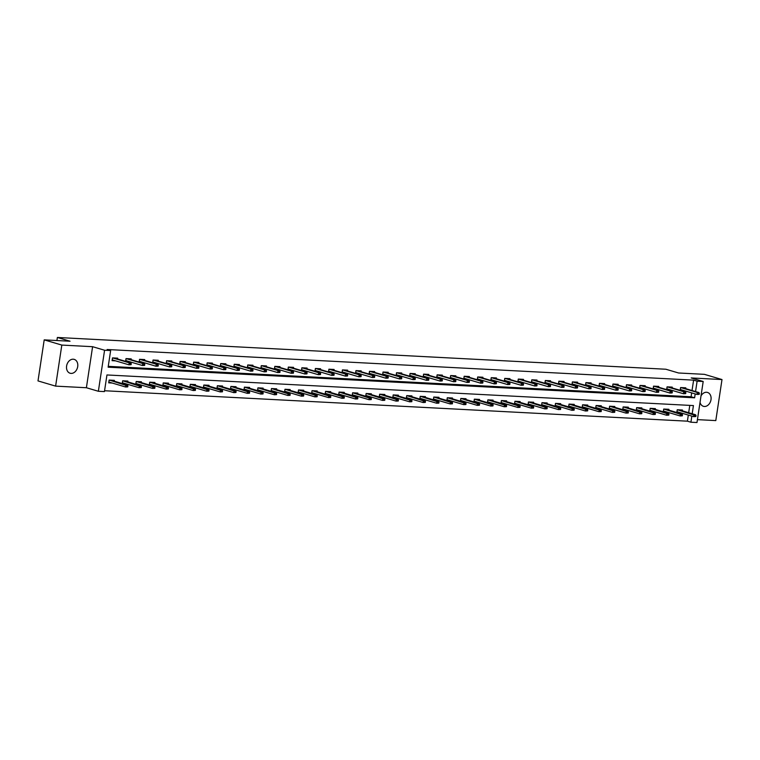 <?xml version="1.0" encoding="UTF-8"?>
<svg xmlns="http://www.w3.org/2000/svg" width="760" height="760" viewBox="0 0 760 760"><rect width="100%" height="100%" fill="white"/><g stroke="black" fill="none" stroke-linecap="round" stroke-linejoin="round"><path stroke-width="1.14" d="M71.079 373.407A7.229 5.491 106.5 0 0 77.587 367.232A7.229 5.491 106.5 0 0 74.204 359.375A7.229 5.491 106.5 0 0 73.226 359.204A7.229 5.491 106.5 0 0 66.719 365.38A7.229 5.491 106.5 0 0 70.1 373.236A7.229 5.491 106.5 0 0 71.079 373.407M700.036 402.373A7.229 5.491 106.5 0 0 703.408 406.305A7.229 5.491 106.5 0 0 704.387 406.476A7.229 5.491 106.5 0 0 710.885 400.301A7.229 5.491 106.5 0 0 707.512 392.445A7.229 5.491 106.5 0 0 706.534 392.274A7.229 5.491 106.5 0 0 701.024 395.856M692.198 413.753L693.433 405.574L106.951 374.955L104.433 391.59L98.363 391.276L104.576 350.236L110.637 350.55L108.129 367.194L694.611 397.812L695.191 393.927M86.393 387.733L92.596 346.693L61.816 345.078L44.203 339.872L38 380.912L55.613 386.127L86.393 387.733L98.363 391.276M697.423 419.634L715.797 420.594L722 379.553L691.22 377.948L703.19 381.491L696.986 422.531L690.916 422.218L691.837 416.109M104.566 390.744L687.392 421.173L690.916 422.218M61.816 345.078L55.613 386.127M44.203 339.872L70.043 341.221L57.37 337.469L665.874 369.236L678.556 372.989L704.387 374.338L722 379.553M57.37 337.469L56.905 340.537M687.392 421.173L688.322 415.074M688.674 412.709L689.785 405.384M682.318 410.827L682.442 410.01L677.236 409.744L676.818 412.499M676.894 412.519L680.304 412.699M668.79 410.124L668.914 409.308L663.708 409.041L663.299 411.796M663.366 411.815L666.776 411.996M655.262 409.412L655.386 408.604L650.189 408.329L649.771 411.084M649.847 411.112L653.248 411.284M641.734 408.709L641.858 407.892L636.661 407.626L636.244 410.381M636.319 410.4L639.72 410.58M628.216 408.006L628.339 407.189L623.133 406.913L622.716 409.678M622.792 409.697L626.202 409.877M614.688 407.293L614.811 406.486L609.606 406.21L609.188 408.965M609.264 408.994L612.674 409.165M601.16 406.59L601.283 405.773L596.077 405.507L595.669 408.262M595.736 408.281L599.146 408.462M587.632 405.887L587.755 405.07L582.559 404.795L582.141 407.559M582.217 407.578L585.618 407.759M574.104 405.175L574.227 404.367L569.031 404.092L568.613 406.847M568.689 406.866L572.09 407.046M560.586 404.472L560.709 403.655L555.503 403.389L555.085 406.144M555.161 406.163L558.572 406.344M547.058 403.769L547.181 402.952L541.975 402.676L541.557 405.431M541.633 405.46L545.043 405.64M533.529 403.056L533.653 402.249L528.447 401.974L528.029 404.728M528.105 404.748L531.515 404.928M520.001 402.353L520.125 401.536L514.928 401.27L514.51 404.026M514.577 404.044L517.987 404.225M506.473 401.651L506.597 400.834L501.4 400.558L500.983 403.313M501.058 403.341L504.459 403.512M492.955 400.938L493.078 400.13L487.872 399.855L487.454 402.61M487.531 402.629L490.941 402.809M479.427 400.235L479.55 399.418L474.344 399.152L473.926 401.907M474.002 401.926L477.413 402.106M465.899 399.532L466.022 398.715L460.816 398.44L460.398 401.195M460.474 401.223L463.885 401.394M452.371 398.82L452.494 398.012L447.288 397.736L446.88 400.491M446.947 400.51L450.357 400.691M438.843 398.116L438.966 397.299L433.77 397.034L433.352 399.788M433.428 399.808L436.829 399.988M425.324 397.413L425.438 396.596L420.242 396.321L419.824 399.076M419.9 399.104L423.31 399.276M411.796 396.701L411.92 395.894L406.714 395.618L406.296 398.373M406.372 398.392L409.783 398.572M398.269 395.998L398.392 395.181L393.186 394.915L392.768 397.67M392.844 397.689L396.255 397.869M384.74 395.295L384.864 394.478L379.658 394.202L379.249 396.957M379.316 396.986L382.726 397.157M371.212 394.582L371.336 393.775L366.139 393.499L365.721 396.255M365.798 396.273L369.198 396.454M357.684 393.88L357.808 393.062L352.611 392.796L352.194 395.551M352.269 395.57L355.67 395.751M344.166 393.167L344.29 392.359L339.084 392.084L338.666 394.839M338.741 394.867L342.152 395.038M330.638 392.464L330.762 391.656L325.555 391.381L325.137 394.136M325.213 394.155L328.624 394.335M317.11 391.761L317.233 390.944L312.027 390.678L311.609 393.433M311.685 393.452L315.096 393.632M303.582 391.048L303.705 390.241L298.509 389.965L298.091 392.72M298.158 392.749L301.568 392.92M290.054 390.345L290.177 389.538L284.981 389.262L284.563 392.017M284.639 392.036L288.04 392.217M276.535 389.642L276.659 388.825L271.453 388.559L271.035 391.315M271.111 391.334L274.522 391.514M263.007 388.93L263.131 388.123L257.925 387.847L257.507 390.602M257.583 390.63L260.993 390.801M249.48 388.227L249.603 387.41L244.397 387.144L243.979 389.899M244.055 389.918L247.465 390.099M235.951 387.524L236.075 386.707L230.869 386.441L230.46 389.196M230.527 389.215L233.938 389.395M222.423 386.812L222.547 386.004L217.35 385.728L216.932 388.483M217.008 388.512L220.409 388.683M208.905 386.108L209.019 385.291L203.822 385.026L203.405 387.78M203.48 387.799L206.891 387.98M195.377 385.405L195.5 384.588L190.294 384.322L189.876 387.077M189.952 387.096L193.363 387.277M181.849 384.693L181.972 383.885L176.766 383.61L176.349 386.365M176.424 386.394L179.835 386.565M168.321 383.99L168.445 383.173L163.239 382.907L162.83 385.662M162.897 385.681L166.307 385.861M154.793 383.287L154.916 382.47L149.72 382.195L149.302 384.959M149.378 384.978L152.779 385.159M141.265 382.574L141.388 381.767L136.192 381.491L135.774 384.247M135.85 384.265L139.251 384.446M127.746 381.872L127.87 381.055L122.664 380.788L122.246 383.543M122.322 383.562L125.732 383.743M114.218 381.168L114.342 380.351L109.136 380.076L108.718 382.85L112.204 383.04M692.028 390.526L693.605 380.133L107.122 349.505L110.637 350.55M108.252 366.339L691.087 396.767L691.676 392.882M685.672 388.645L685.795 387.828L680.589 387.552L680.181 390.317M680.247 390.336L683.658 390.516M672.144 387.933L672.267 387.125L667.071 386.849L666.653 389.604M666.729 389.623L670.13 389.804M658.625 387.229L658.739 386.412L653.543 386.147L653.125 388.901M653.201 388.92L656.611 389.101M645.097 386.526L645.221 385.709L640.015 385.434L639.597 388.189M639.673 388.217L643.083 388.398M631.569 385.814L631.693 385.006L626.487 384.731L626.069 387.486M626.145 387.505L629.556 387.685M618.042 385.111L618.165 384.294L612.959 384.028L612.55 386.783M612.617 386.802L616.028 386.983M604.514 384.408L604.637 383.591L599.44 383.315L599.022 386.07M599.098 386.099L602.5 386.27M590.986 383.695L591.109 382.888L585.913 382.612L585.494 385.367M585.57 385.387L588.971 385.567M577.467 382.992L577.591 382.175L572.385 381.909L571.966 384.665M572.042 384.683L575.453 384.864M563.939 382.29L564.062 381.472L558.856 381.197L558.438 383.952M558.514 383.981L561.925 384.151M550.411 381.577L550.534 380.769L545.328 380.494L544.91 383.249M544.986 383.268L548.397 383.448M536.883 380.874L537.006 380.057L531.81 379.791L531.392 382.546M531.458 382.565L534.869 382.745M523.355 380.171L523.478 379.354L518.282 379.078L517.864 381.834M517.94 381.862L521.341 382.033M509.836 379.459L509.96 378.651L504.754 378.375L504.336 381.13M504.412 381.149L507.822 381.33M496.308 378.755L496.432 377.938L491.226 377.673L490.808 380.427M490.884 380.447L494.294 380.627M482.78 378.052L482.904 377.235L477.698 376.96L477.28 379.715M477.356 379.743L480.766 379.915M469.252 377.34L469.376 376.533L464.17 376.257L463.762 379.012M463.828 379.031L467.238 379.212M455.724 376.637L455.848 375.82L450.651 375.554L450.233 378.309M450.309 378.328L453.71 378.508M442.206 375.924L442.32 375.117L437.123 374.841L436.705 377.596M436.781 377.625L440.192 377.796M428.678 375.221L428.801 374.414L423.595 374.138L423.177 376.894M423.253 376.912L426.664 377.093M415.15 374.519L415.273 373.702L410.067 373.435L409.649 376.19M409.726 376.209L413.136 376.39M401.622 373.806L401.745 372.998L396.54 372.723L396.131 375.478M396.197 375.506L399.608 375.677M388.094 373.103L388.217 372.295L383.021 372.02L382.603 374.775M382.679 374.794L386.08 374.974M374.566 372.4L374.69 371.583L369.493 371.317L369.075 374.072M369.151 374.091L372.552 374.272M361.048 371.688L361.171 370.88L355.965 370.604L355.547 373.359M355.623 373.388L359.034 373.559M347.519 370.984L347.643 370.167L342.437 369.901L342.019 372.656M342.095 372.675L345.505 372.856M333.991 370.281L334.115 369.464L328.909 369.198L328.491 371.953M328.567 371.972L331.977 372.153M320.463 369.569L320.587 368.762L315.39 368.486L314.972 371.241M315.039 371.269L318.449 371.44M306.935 368.866L307.059 368.049L301.863 367.783L301.445 370.538M301.52 370.557L304.922 370.737M293.417 368.163L293.541 367.346L288.334 367.08L287.916 369.835M287.992 369.854L291.403 370.034M279.889 367.45L280.012 366.643L274.806 366.367L274.388 369.123M274.464 369.151L277.875 369.322M266.361 366.748L266.484 365.93L261.278 365.665L260.86 368.419M260.937 368.438L264.347 368.619M252.833 366.044L252.956 365.227L247.751 364.962L247.342 367.716M247.409 367.735L250.819 367.916M239.305 365.332L239.428 364.524L234.232 364.249L233.814 367.004M233.89 367.033L237.291 367.203M225.786 364.629L225.9 363.812L220.704 363.546L220.286 366.301M220.362 366.32L223.773 366.5M212.258 363.926L212.382 363.109L207.176 362.834L206.758 365.598M206.834 365.617L210.244 365.798M198.73 363.213L198.854 362.406L193.648 362.13L193.23 364.885M193.306 364.904L196.716 365.085M185.202 362.51L185.326 361.694L180.12 361.427L179.711 364.183M179.778 364.202L183.189 364.382M171.674 361.808L171.798 360.99L166.601 360.715L166.184 363.47M166.259 363.498L169.66 363.679M158.147 361.095L158.27 360.287L153.073 360.012L152.655 362.767M152.732 362.786L156.132 362.966M144.628 360.392L144.751 359.575L139.545 359.309L139.127 362.064M139.203 362.083L142.614 362.263M131.1 359.689L131.224 358.872L126.017 358.596L125.6 361.351M125.675 361.38L129.086 361.551M117.572 358.976L117.695 358.169L112.489 357.894L112.072 360.667L115.558 360.848M92.596 346.693L104.576 350.236M693.605 380.133L697.119 381.168L703.19 381.491M695.552 391.562L697.119 381.168M691.087 396.767L694.611 397.812M680.247 389.861L681.701 389.937M699.2 394.354L699.361 393.243L698.497 393.195L698.326 394.307L699.2 394.354L696.996 394.459L697.3 392.464L680.751 387.562M680.637 387.562L680.342 389.528L696.996 394.459L698.326 394.307M698.497 393.195L697.3 392.464L698.867 392.549L682.309 387.647M699.361 393.243L698.867 392.549M678.347 412.119L676.894 412.043M695.846 416.537L696.008 415.425L695.144 415.387L694.972 416.49L695.846 416.537L693.642 416.651L693.947 414.647L695.505 414.732L678.956 409.83M695.144 415.387L677.397 409.754M677.283 409.744L676.932 411.74M694.972 416.49L693.642 416.651L676.989 411.72M695.505 414.732L696.008 415.425M666.719 389.148L668.173 389.224M685.672 393.642L685.843 392.54L684.969 392.492L684.808 393.604L685.672 393.642L683.477 393.756L683.772 391.761L667.223 386.859M667.119 386.849L666.814 388.825L683.477 393.756L684.808 393.604M684.969 392.492L683.772 391.761L685.339 391.837L668.781 386.945M685.843 392.54L685.339 391.837M653.192 388.445L654.645 388.522M672.144 392.939L672.315 391.827L671.441 391.79L671.279 392.891L672.144 392.939L669.95 393.053L670.253 391.048L653.695 386.156M653.591 386.147L653.286 388.123L669.95 393.053L671.279 392.891M671.441 391.79L670.253 391.048L671.811 391.134L655.262 386.232M672.315 391.827L671.811 391.134M664.819 411.416L663.366 411.34M682.318 415.834L682.48 414.722L681.615 414.675L681.444 415.786L682.318 415.834L680.114 415.938L680.418 413.943L681.986 414.029L665.428 409.127M681.615 414.675L663.869 409.041M663.755 409.041L663.413 411.036M681.444 415.786L680.114 415.938L663.461 411.008M681.986 414.029L682.48 414.722M651.292 410.704L649.838 410.628M668.79 415.122L668.961 414.019L668.087 413.972L667.926 415.084L668.79 415.122L666.596 415.235L666.89 413.24L668.458 413.316L651.899 408.424M668.087 413.972L650.341 408.338M650.237 408.329L649.885 410.334M667.926 415.084L666.596 415.235L649.933 410.305M668.458 413.316L668.961 414.019M639.663 387.742L641.126 387.818M658.616 392.236L658.787 391.124L657.922 391.077L657.751 392.188L658.616 392.236L656.422 392.34L656.725 390.345L640.176 385.443M640.062 385.443L639.768 387.41L656.422 392.34L657.751 392.188M657.922 391.077L656.725 390.345L658.283 390.431L641.734 385.529M658.787 391.124L658.283 390.431M626.145 387.03L627.598 387.106M645.088 391.523L645.259 390.421L644.394 390.374L644.223 391.485L645.088 391.523L642.894 391.637L643.197 389.642L626.649 384.74M626.534 384.731L626.24 386.707L642.894 391.637L644.223 391.485M644.394 390.374L643.197 389.642L644.755 389.719L628.207 384.826M645.259 390.421L644.755 389.719M612.617 386.327L614.07 386.403M631.569 390.82L631.731 389.709L630.866 389.661L630.695 390.773L631.569 390.82L629.365 390.934L629.669 388.93L613.12 384.037M613.006 384.028L612.712 385.994L629.365 390.934L630.695 390.773M630.866 389.661L629.669 388.93L631.237 389.015L614.678 384.113M631.731 389.709L631.237 389.015M637.764 410.001L636.31 409.925M655.262 414.418L655.433 413.307L654.559 413.269L654.398 414.371L655.262 414.418L653.068 414.533L653.372 412.528L654.93 412.613L638.381 407.712M654.559 413.269L636.813 407.635M636.709 407.626L636.357 409.621M654.398 414.371L653.068 414.533L636.405 409.602M654.93 412.613L655.433 413.307M624.245 409.298L622.782 409.222M641.734 413.715L641.906 412.604L641.041 412.556L640.87 413.668L641.734 413.715L639.54 413.82L639.844 411.825L641.402 411.91L624.853 407.008M641.041 412.556L623.295 406.923M623.181 406.923L622.829 408.918M640.87 413.668L639.54 413.82L622.886 408.889M641.402 411.91L641.906 412.604M610.717 408.585L609.264 408.509M628.207 413.003L628.378 411.901L627.513 411.853L627.342 412.965L628.207 413.003L626.012 413.117L626.316 411.122L627.874 411.198L611.325 406.305M627.513 411.853L609.767 406.22M609.653 406.21L609.301 408.215M627.342 412.965L626.012 413.117L609.358 408.187M627.874 411.198L628.378 411.901M599.089 385.615L600.542 385.69M618.042 390.117L618.212 389.006L617.338 388.959L617.177 390.07L618.042 390.117L615.847 390.222L616.142 388.227L599.592 383.325M599.478 383.325L599.184 385.291L615.847 390.222L617.177 390.07M617.338 388.959L616.142 388.227L617.709 388.312L601.15 383.41M618.212 389.006L617.709 388.312M597.189 407.882L595.736 407.806M614.688 412.3L614.85 411.188L613.985 411.151L613.814 412.252L614.688 412.3L612.484 412.414L612.788 410.409L614.356 410.495L597.797 405.593M613.985 411.151L596.239 405.517M596.125 405.507L595.783 407.502M613.814 412.252L612.484 412.414L595.831 407.483M614.356 410.495L614.85 411.188M585.561 384.911L587.014 384.987M604.514 389.405L604.684 388.303L603.811 388.255L603.649 389.367L604.514 389.405L602.319 389.519L602.623 387.524L586.064 382.622M585.96 382.612L585.656 384.588L602.319 389.519L603.649 389.367M603.811 388.255L602.623 387.524L604.181 387.6L587.632 382.707M604.684 388.303L604.181 387.6M583.661 407.18L582.207 407.103M601.16 411.597L601.331 410.485L600.457 410.438L600.295 411.549L601.16 411.597L598.966 411.702L599.26 409.706L600.827 409.792L584.269 404.89M600.457 410.438L582.711 404.805M582.597 404.805L582.255 406.799M600.295 411.549L598.966 411.702L582.303 406.771M600.827 409.792L601.331 410.485M572.033 384.209L573.496 384.284M590.986 388.702L591.156 387.59L590.292 387.543L590.121 388.654L590.986 388.702L588.791 388.806L589.095 386.812L572.536 381.919M572.432 381.909L572.128 383.876L588.791 388.806L590.121 388.654M590.292 387.543L589.095 386.812L590.653 386.897L574.104 381.995M591.156 387.59L590.653 386.897M570.133 406.467L568.679 406.391M587.632 410.884L587.803 409.783L586.929 409.735L586.767 410.846L587.632 410.884L585.438 410.998L585.741 409.003L587.299 409.079L570.75 404.187M586.929 409.735L569.183 404.101M569.078 404.092L568.727 406.087M586.767 410.846L585.438 410.998L568.774 406.068M587.299 409.079L587.803 409.783M558.514 383.496L559.968 383.572M577.457 387.999L577.628 386.887L576.764 386.84L576.593 387.952L577.457 387.999L575.263 388.103L575.567 386.108L559.018 381.206M558.904 381.206L558.609 383.173L575.263 388.103L576.593 387.952M576.764 386.84L575.567 386.108L577.125 386.194L560.576 381.292M577.628 386.887L577.125 386.194M556.614 405.764L555.151 405.688M574.104 410.181L574.275 409.07L573.41 409.022L573.239 410.134L574.104 410.181L571.909 410.295L572.214 408.291L573.771 408.376L557.222 403.474M573.41 409.022L555.655 403.398M555.55 403.389L555.199 405.384M573.239 410.134L571.909 410.295L555.246 405.365M573.771 408.376L574.275 409.07M544.986 382.793L546.44 382.869M563.939 387.286L564.1 386.184L563.236 386.137L563.065 387.248L563.939 387.286L561.735 387.401L562.039 385.405L545.49 380.503M545.376 380.494L545.082 382.47L561.735 387.401L563.065 387.248M563.236 386.137L562.039 385.405L563.597 385.481L547.048 380.579M564.1 386.184L563.597 385.481M543.086 405.061L541.633 404.985M560.576 409.478L560.747 408.367L559.883 408.32L559.711 409.431L560.576 409.478L558.381 409.583L558.686 407.588L560.244 407.673L543.694 402.772M559.883 408.32L542.136 402.686M542.022 402.686L541.671 404.681M559.711 409.431L558.381 409.583L541.728 404.652M560.244 407.673L560.747 408.367M531.458 382.09L532.912 382.166M550.411 386.584L550.572 385.472L549.708 385.424L549.547 386.536L550.411 386.584L548.216 386.688L548.511 384.693L531.962 379.8M531.848 379.791L531.553 381.757L548.216 386.688L549.547 386.536M549.708 385.424L548.511 384.693L550.078 384.778L533.52 379.876M550.572 385.472L550.078 384.778M529.558 404.349L528.105 404.272M547.058 408.766L547.219 407.664L546.355 407.616L546.183 408.728L547.058 408.766L544.853 408.88L545.158 406.885L546.716 406.961L530.167 402.068M546.355 407.616L528.608 401.983M528.494 401.974L528.153 403.969M546.183 408.728L544.853 408.88L528.2 403.949M546.716 406.961L547.219 407.664M517.931 381.377L519.384 381.453M536.883 385.88L537.054 384.769L536.18 384.721L536.019 385.833L536.883 385.88L534.688 385.985L534.992 383.99L518.434 379.088M518.329 379.088L518.025 381.055L534.688 385.985L536.019 385.833M536.18 384.721L534.992 383.99L536.55 384.075L520.001 379.173M537.054 384.769L536.55 384.075M516.031 403.645L514.577 403.57M533.529 408.063L533.691 406.952L532.827 406.904L532.665 408.015L533.529 408.063L531.335 408.177L531.63 406.173L533.197 406.258L516.639 401.356M532.827 406.904L515.081 401.28M514.966 401.27L514.625 403.265M532.665 408.015L531.335 408.177L514.672 403.237M533.197 406.258L533.691 406.952M504.403 380.674L505.856 380.75M523.355 385.168L523.526 384.056L522.661 384.019L522.49 385.13L523.355 385.168L521.16 385.282L521.464 383.287L504.906 378.385M504.801 378.375L504.497 380.351L521.16 385.282L522.49 385.13M522.661 384.019L521.464 383.287L523.022 383.363L506.473 378.461M523.526 384.056L523.022 383.363M502.502 402.933L501.049 402.857M520.001 407.36L520.172 406.248L519.298 406.201L519.137 407.312L520.001 407.36L517.807 407.464L518.111 405.469L519.669 405.555L503.111 400.653M519.298 406.201L501.553 400.567M501.448 400.567L501.096 402.562M519.137 407.312L517.807 407.464L501.144 402.534M519.669 405.555L520.172 406.248M490.875 379.971L492.337 380.048M509.827 384.465L509.998 383.353L509.133 383.306L508.962 384.417L509.827 384.465L507.632 384.57L507.936 382.574L491.387 377.682M491.273 377.673L490.979 379.639L507.632 384.57L508.962 384.417M509.133 383.306L507.936 382.574L509.494 382.66L492.945 377.758M509.998 383.353L509.494 382.66M488.975 402.23L487.521 402.154M506.473 406.647L506.644 405.545L505.78 405.498L505.609 406.609L506.473 406.647L504.279 406.762L504.583 404.766L506.141 404.842L489.592 399.95M505.78 405.498L488.024 399.865M487.92 399.855L487.568 401.85M505.609 406.609L504.279 406.762L487.616 401.831M506.141 404.842L506.644 405.545M477.356 379.259L478.809 379.335M496.308 383.762L496.47 382.651L495.606 382.603L495.434 383.714L496.308 383.762L494.104 383.866L494.408 381.872L477.859 376.969M477.745 376.969L477.451 378.936L494.104 383.866L495.434 383.714M495.606 382.603L494.408 381.872L495.966 381.947L479.417 377.055M496.47 382.651L495.966 381.947M475.456 401.527L473.993 401.451M492.945 405.945L493.117 404.833L492.252 404.785L492.081 405.897L492.945 405.945L490.751 406.049L491.055 404.054L492.613 404.139L476.064 399.237M492.252 404.785L474.506 399.161M474.392 399.152L474.041 401.147M492.081 405.897L490.751 406.049L474.097 401.118M492.613 404.139L493.117 404.833M463.828 378.556L465.281 378.632M482.78 383.049L482.942 381.938L482.077 381.9L481.906 383.002L482.78 383.049L480.586 383.163L480.88 381.168L464.331 376.266M464.217 376.257L463.923 378.233L480.586 383.163L481.906 383.002M482.077 381.9L480.88 381.168L482.448 381.244L465.889 376.342M482.942 381.938L482.448 381.244M461.928 400.815L460.474 400.738M479.427 405.241L479.588 404.13L478.724 404.082L478.553 405.194L479.427 405.241L477.223 405.346L477.527 403.351L479.085 403.437L462.536 398.534M478.724 404.082L460.978 398.449M460.864 398.449L460.512 400.444M478.553 405.194L477.223 405.346L460.57 400.416M479.085 403.437L479.588 404.13M450.3 377.853L451.753 377.929M469.252 382.346L469.423 381.235L468.549 381.188L468.388 382.299L469.252 382.346L467.058 382.451L467.352 380.456L450.803 375.563M450.699 375.554L450.395 377.52L467.058 382.451L468.388 382.299M468.549 381.188L467.352 380.456L468.92 380.541L452.361 375.639M469.423 381.235L468.92 380.541M448.4 400.111L446.947 400.035M465.899 404.529L466.06 403.427L465.196 403.38L465.025 404.491L465.899 404.529L463.695 404.643L463.999 402.648L465.566 402.724L449.008 397.822M465.196 403.38L447.45 397.746M447.336 397.736L446.994 399.731M465.025 404.491L463.695 404.643L447.041 399.712M465.566 402.724L466.06 403.427M436.772 377.14L438.226 377.216M455.724 381.644L455.895 380.532L455.022 380.484L454.86 381.596L455.724 381.644L453.53 381.748L453.834 379.753L437.276 374.851M437.171 374.851L436.867 376.817L453.53 381.748L454.86 381.596M455.022 380.484L453.834 379.753L455.392 379.829L438.843 374.937M455.895 380.532L455.392 379.829M434.872 399.409L433.418 399.332M452.371 403.826L452.542 402.714L451.668 402.667L451.506 403.778L452.371 403.826L450.176 403.93L450.471 401.935L452.038 402.021L435.48 397.119M451.668 402.667L433.922 397.043M433.817 397.034L433.466 399.028M451.506 403.778L450.176 403.93L433.513 399M452.038 402.021L452.542 402.714M423.244 376.438L424.707 376.513M442.197 380.931L442.367 379.82L441.503 379.781L441.332 380.883L442.197 380.931L440.002 381.045L440.306 379.05L423.757 374.148M423.643 374.138L423.349 376.115L440.002 381.045L441.332 380.883M441.503 379.781L440.306 379.05L441.864 379.126L425.315 374.224M442.367 379.82L441.864 379.126M421.344 398.696L419.89 398.62M438.843 403.123L439.014 402.012L438.14 401.964L437.978 403.075L438.843 403.123L436.648 403.227L436.952 401.233L438.51 401.318L421.962 396.416M438.14 401.964L420.394 396.33M420.29 396.33L419.938 398.325M437.978 403.075L436.648 403.227L419.985 398.297M438.51 401.318L439.014 402.012M409.726 375.734L411.179 375.81M428.668 380.228L428.839 379.116L427.975 379.069L427.804 380.18L428.668 380.228L426.474 380.332L426.778 378.337L410.229 373.435M410.115 373.435L409.82 375.402L426.474 380.332L427.804 380.18M427.975 379.069L426.778 378.337L428.336 378.423L411.787 373.521M428.839 379.116L428.336 378.423M407.825 397.993L406.362 397.917M425.315 402.41L425.486 401.299L424.622 401.261L424.45 402.363L425.315 402.41L423.12 402.524L423.424 400.529L424.983 400.606L408.433 395.703M424.622 401.261L406.875 395.627M406.762 395.618L406.41 397.613M424.45 402.363L423.12 402.524L406.467 397.594M424.983 400.606L425.486 401.299M396.197 375.022L397.651 375.098M415.15 379.525L415.312 378.413L414.447 378.366L414.276 379.477L415.15 379.525L412.946 379.63L413.25 377.634L396.701 372.733M396.587 372.733L396.292 374.699L412.946 379.63L414.276 379.477M414.447 378.366L413.25 377.634L414.817 377.71L398.259 372.818M415.312 378.413L414.817 377.71M394.298 397.29L392.844 397.214M411.787 401.707L411.958 400.596L411.094 400.548L410.923 401.66L411.787 401.707L409.592 401.812L409.897 399.817L411.454 399.902L394.905 395M411.094 400.548L393.347 394.924M393.233 394.915L392.882 396.91M410.923 401.66L409.592 401.812L392.939 396.881M411.454 399.902L411.958 400.596M382.669 374.319L384.123 374.395M401.622 378.812L401.793 377.701L400.919 377.663L400.757 378.765L401.622 378.812L399.427 378.926L399.722 376.931L383.173 372.029M383.059 372.02L382.764 373.996L399.427 378.926L400.757 378.765M400.919 377.663L399.722 376.931L401.29 377.007L384.731 372.106M401.793 377.701L401.29 377.007M380.769 396.577L379.316 396.501M398.269 401.005L398.43 399.893L397.565 399.845L397.394 400.957L398.269 401.005L396.065 401.109L396.368 399.114L397.936 399.19L381.377 394.298M397.565 399.845L379.82 394.212M379.705 394.212L379.363 396.207M397.394 400.957L396.065 401.109L379.411 396.178M397.936 399.19L398.43 399.893M369.141 373.616L370.595 373.692M388.094 378.109L388.265 376.998L387.391 376.95L387.229 378.062L388.094 378.109L385.899 378.214L386.203 376.219L369.645 371.317M369.541 371.317L369.236 373.284L385.899 378.214L387.229 378.062M387.391 376.95L386.203 376.219L387.762 376.305L371.212 371.402M388.265 376.998L387.762 376.305M367.241 395.874L365.788 395.798M384.74 400.292L384.911 399.18L384.037 399.142L383.876 400.244L384.74 400.292L382.546 400.406L382.84 398.411L384.408 398.487L367.849 393.585M384.037 399.142L366.291 393.509M366.177 393.499L365.835 395.494M383.876 400.244L382.546 400.406L365.883 395.476M384.408 398.487L384.911 399.18M355.613 372.903L357.077 372.979M374.566 377.397L374.737 376.295L373.873 376.248L373.702 377.359L374.566 377.397L372.372 377.511L372.675 375.516L356.117 370.614M356.012 370.614L355.709 372.58L372.372 377.511L373.702 377.359M373.873 376.248L372.675 375.516L374.233 375.592L357.684 370.699M374.737 376.295L374.233 375.592M353.713 395.171L352.26 395.095M371.212 399.589L371.383 398.477L370.509 398.43L370.348 399.541L371.212 399.589L369.018 399.693L369.322 397.698L370.88 397.784L354.331 392.882M370.509 398.43L352.763 392.796M352.659 392.796L352.308 394.791M370.348 399.541L369.018 399.693L352.355 394.763M370.88 397.784L371.383 398.477M342.095 372.2L343.548 372.276M361.038 376.694L361.209 375.582L360.344 375.544L360.173 376.647L361.038 376.694L358.844 376.808L359.147 374.803L342.599 369.911M342.484 369.901L342.19 371.877L358.844 376.808L360.173 376.647M360.344 375.544L359.147 374.803L360.705 374.889L344.156 369.987M361.209 375.582L360.705 374.889M340.195 394.459L338.732 394.383M357.684 398.886L357.856 397.774L356.991 397.727L356.82 398.838L357.684 398.886L355.49 398.99L355.794 396.995L357.352 397.072L340.803 392.179M356.991 397.727L339.235 392.094M339.131 392.094L338.779 394.088M356.82 398.838L355.49 398.99L338.827 394.06M357.352 397.072L357.856 397.774M328.567 371.498L330.02 371.573M347.519 375.991L347.681 374.88L346.816 374.832L346.645 375.943L347.519 375.991L345.315 376.095L345.619 374.101L329.07 369.198M328.956 369.198L328.662 371.165L345.315 376.095L346.645 375.943M346.816 374.832L345.619 374.101L347.177 374.186L330.628 369.284M347.681 374.88L347.177 374.186M326.667 393.756L325.213 393.68M344.156 398.173L344.327 397.062L343.463 397.024L343.292 398.126L344.156 398.173L341.962 398.287L342.266 396.292L343.824 396.368L327.275 391.466M343.463 397.024L325.717 391.39M325.603 391.381L325.251 393.376M343.292 398.126L341.962 398.287L325.308 393.357M343.824 396.368L344.327 397.062M315.039 370.785L316.492 370.861M333.991 375.278L334.153 374.176L333.288 374.129L333.127 375.24L333.991 375.278L331.797 375.392L332.091 373.397L315.542 368.495M315.428 368.486L315.134 370.462L331.797 375.392L333.127 375.24M333.288 374.129L332.091 373.397L333.659 373.474L317.101 368.581M334.153 374.176L333.659 373.474M313.139 393.053L311.685 392.977M330.638 397.47L330.799 396.359L329.935 396.312L329.764 397.423L330.638 397.47L328.434 397.575L328.738 395.58L330.296 395.666L313.747 390.763M329.935 396.312L312.189 390.678M312.075 390.678L311.733 392.673M329.764 397.423L328.434 397.575L311.78 392.644M330.296 395.666L330.799 396.359M301.511 370.082L302.964 370.158M320.463 374.575L320.635 373.464L319.76 373.426L319.599 374.528L320.463 374.575L318.269 374.69L318.573 372.685L302.014 367.792M301.91 367.783L301.606 369.759L318.269 374.69L319.599 374.528M319.76 373.426L318.573 372.685L320.131 372.77L303.582 367.868M320.635 373.464L320.131 372.77M299.611 392.34L298.158 392.264M317.11 396.767L317.272 395.656L316.407 395.608L316.245 396.72L317.11 396.767L314.916 396.872L315.21 394.877L316.777 394.953L300.219 390.06M316.407 395.608L298.661 389.975M298.547 389.975L298.205 391.97M316.245 396.72L314.916 396.872L298.252 391.941M316.777 394.953L317.272 395.656M287.983 369.379L289.437 369.455M306.935 373.873L307.106 372.761L306.242 372.713L306.071 373.825L306.935 373.873L304.741 373.977L305.045 371.982L288.486 367.08M288.382 367.08L288.078 369.046L304.741 373.977L306.071 373.825M306.242 372.713L305.045 371.982L306.603 372.067L290.054 367.166M307.106 372.761L306.603 372.067M286.083 391.637L284.63 391.562M303.582 396.055L303.753 394.943L302.879 394.905L302.717 396.007L303.582 396.055L301.387 396.169L301.691 394.165L303.249 394.25L286.701 389.348M302.879 394.905L285.133 389.272M285.028 389.262L284.677 391.257M302.717 396.007L301.387 396.169L284.724 391.238M303.249 394.25L303.753 394.943M274.455 368.666L275.918 368.742M293.408 373.16L293.578 372.058L292.714 372.01L292.543 373.122L293.408 373.16L291.213 373.274L291.517 371.279L274.968 366.377M274.854 366.367L274.559 368.344L291.213 373.274L292.543 373.122M292.714 372.01L291.517 371.279L293.075 371.355L276.526 366.462M293.578 372.058L293.075 371.355M272.555 390.934L271.101 390.858M290.054 395.352L290.225 394.24L289.36 394.193L289.19 395.305L290.054 395.352L287.859 395.456L288.163 393.462L289.721 393.547L273.173 388.645M289.36 394.193L271.605 388.559M271.5 388.559L271.149 390.555M289.19 395.305L287.859 395.456L271.197 390.526M289.721 393.547L290.225 394.24M260.937 367.963L262.39 368.04M279.889 372.457L280.05 371.345L279.186 371.308L279.015 372.409L279.889 372.457L277.685 372.571L277.989 370.566L261.44 365.674M261.326 365.665L261.031 367.64L277.685 372.571L279.015 372.409M279.186 371.308L277.989 370.566L279.547 370.652L262.998 365.75M280.05 371.345L279.547 370.652M259.036 390.222L257.573 390.146M276.526 394.639L276.697 393.537L275.832 393.49L275.661 394.601L276.526 394.639L274.331 394.753L274.635 392.758L276.194 392.834L259.644 387.942M275.832 393.49L258.087 387.856M257.973 387.847L257.621 389.851M275.661 394.601L274.331 394.753L257.678 389.823M276.194 392.834L276.697 393.537M247.409 367.26L248.862 367.337M266.361 371.754L266.522 370.642L265.658 370.595L265.487 371.706L266.361 371.754L264.166 371.858L264.461 369.863L247.912 364.962M247.798 364.962L247.503 366.928L264.166 371.858L265.487 371.706M265.658 370.595L264.461 369.863L266.028 369.949L249.47 365.047M266.522 370.642L266.028 369.949M245.508 389.519L244.055 389.443M263.007 393.937L263.169 392.825L262.305 392.787L262.133 393.889L263.007 393.937L260.803 394.05L261.108 392.046L262.666 392.131L246.116 387.229M262.305 392.787L244.558 387.153M244.444 387.144L244.093 389.139M262.133 393.889L260.803 394.05L244.15 389.12M262.666 392.131L263.169 392.825M233.88 366.548L235.334 366.624M252.833 371.041L253.004 369.94L252.13 369.892L251.969 371.003L252.833 371.041L250.638 371.155L250.933 369.16L234.384 364.258M234.28 364.249L233.975 366.225L250.638 371.155L251.969 371.003M252.13 369.892L250.933 369.16L252.501 369.236L235.942 364.344M253.004 369.94L252.501 369.236M231.98 388.816L230.527 388.74M249.48 393.233L249.641 392.122L248.776 392.074L248.605 393.186L249.48 393.233L247.285 393.338L247.579 391.343L249.147 391.428L232.589 386.526M248.776 392.074L231.03 386.441M230.916 386.441L230.575 388.436M248.605 393.186L247.285 393.338L230.622 388.408M249.147 391.428L249.641 392.122M220.352 365.845L221.806 365.921M239.305 370.338L239.476 369.227L238.611 369.189L238.44 370.291L239.305 370.338L237.111 370.452L237.414 368.448L220.856 363.555M220.751 363.546L220.447 365.522L237.111 370.452L238.44 370.291M238.611 369.189L237.414 368.448L238.972 368.534L222.423 363.631M239.476 369.227L238.972 368.534M218.452 388.103L216.999 388.027M235.951 392.521L236.123 391.419L235.248 391.372L235.087 392.483L235.951 392.521L233.757 392.635L234.052 390.64L235.619 390.716L219.06 385.823M235.248 391.372L217.502 385.738M217.398 385.728L217.046 387.733M235.087 392.483L233.757 392.635L217.094 387.704M235.619 390.716L236.123 391.419M206.825 365.142L208.287 365.218M225.777 369.635L225.948 368.524L225.083 368.476L224.912 369.588L225.777 369.635L223.582 369.74L223.886 367.745L207.337 362.843M207.223 362.843L206.929 364.809L223.582 369.74L224.912 369.588M225.083 368.476L223.886 367.745L225.445 367.83L208.895 362.928M225.948 368.524L225.445 367.83M204.924 387.401L203.471 387.324M222.423 391.818L222.594 390.706L221.72 390.668L221.559 391.77L222.423 391.818L220.229 391.932L220.533 389.927L222.091 390.013L205.542 385.111M221.72 390.668L203.975 385.035M203.87 385.026L203.518 387.02M221.559 391.77L220.229 391.932L203.566 387.001M222.091 390.013L222.594 390.706M193.306 364.43L194.759 364.505M212.249 368.923L212.42 367.821L211.555 367.773L211.384 368.885L212.249 368.923L210.054 369.037L210.358 367.042L193.809 362.14M193.695 362.13L193.401 364.106L210.054 369.037L211.384 368.885M211.555 367.773L210.358 367.042L211.916 367.118L195.368 362.226M212.42 367.821L211.916 367.118M191.406 386.697L189.943 386.622M208.895 391.115L209.066 390.003L208.202 389.956L208.031 391.067L208.895 391.115L206.701 391.219L207.005 389.224L208.563 389.31L192.014 384.408M208.202 389.956L190.456 384.322M190.342 384.322L189.99 386.317M208.031 391.067L206.701 391.219L190.048 386.289M208.563 389.31L209.066 390.003M179.778 363.726L181.232 363.802M198.73 368.22L198.892 367.108L198.027 367.061L197.857 368.173L198.73 368.22L196.526 368.334L196.831 366.329L180.281 361.437M180.167 361.427L179.873 363.403L196.526 368.334L197.857 368.173M198.027 367.061L196.831 366.329L198.398 366.415L181.839 361.513M198.892 367.108L198.398 366.415M177.878 385.985L176.424 385.909M195.368 390.402L195.538 389.3L194.674 389.253L194.503 390.365L195.368 390.402L193.173 390.516L193.477 388.522L195.035 388.597L178.486 383.705M194.674 389.253L176.928 383.619M176.814 383.61L176.463 385.615M194.503 390.365L193.173 390.516L176.519 385.586M195.035 388.597L195.538 389.3M166.25 363.023L167.703 363.099M185.202 367.517L185.373 366.405L184.5 366.358L184.338 367.469L185.202 367.517L183.008 367.622L183.302 365.626L166.754 360.724M166.649 360.724L166.345 362.691L183.008 367.622L184.338 367.469M184.5 366.358L183.302 365.626L184.87 365.712L168.311 360.81M185.373 366.405L184.87 365.712M164.35 385.282L162.897 385.206M181.849 389.699L182.011 388.588L181.146 388.55L180.975 389.652L181.849 389.699L179.645 389.813L179.949 387.809L181.516 387.894L164.958 382.992M181.146 388.55L163.4 382.916M163.286 382.907L162.944 384.902M180.975 389.652L179.645 389.813L162.991 384.883M181.516 387.894L182.011 388.588M152.722 362.311L154.175 362.387M171.674 366.805L171.845 365.702L170.971 365.655L170.81 366.766L171.674 366.805L169.48 366.918L169.784 364.923L153.225 360.022M153.121 360.012L152.817 361.988L169.48 366.918L170.81 366.766M170.971 365.655L169.784 364.923L171.342 364.999L154.793 360.107M171.845 365.702L171.342 364.999M150.822 384.579L149.368 384.503M168.321 388.997L168.492 387.885L167.618 387.837L167.457 388.949L168.321 388.997L166.126 389.101L166.421 387.106L167.989 387.191L151.43 382.29M167.618 387.837L149.872 382.204M149.758 382.204L149.416 384.199M167.457 388.949L166.126 389.101L149.464 384.17M167.989 387.191L168.492 387.885M139.194 361.608L140.657 361.684M158.147 366.101L158.317 364.99L157.453 364.942L157.282 366.054L158.147 366.101L155.952 366.215L156.256 364.211L139.697 359.319M139.593 359.309L139.289 361.276L155.952 366.215L157.282 366.054M157.453 364.942L156.256 364.211L157.814 364.297L141.265 359.394M158.317 364.99L157.814 364.297M137.294 383.866L135.84 383.791M154.793 388.284L154.964 387.182L154.09 387.134L153.928 388.246L154.793 388.284L152.599 388.398L152.902 386.403L154.46 386.479L137.911 381.587M154.09 387.134L136.344 381.501M136.239 381.491L135.888 383.496M153.928 388.246L152.599 388.398L135.935 383.467M154.46 386.479L154.964 387.182M125.675 360.895L127.129 360.971M144.618 365.398L144.79 364.287L143.925 364.24L143.754 365.351L144.618 365.398L142.424 365.503L142.728 363.508L126.179 358.606M126.065 358.606L125.77 360.572L142.424 365.503L143.754 365.351M143.925 364.24L142.728 363.508L144.286 363.594L127.737 358.691M144.79 364.287L144.286 363.594M123.775 383.163L122.312 383.087M141.265 387.581L141.436 386.469L140.571 386.431L140.4 387.534L141.265 387.581L139.07 387.695L139.375 385.69L140.932 385.776L124.383 380.874M140.571 386.431L122.816 380.798M122.711 380.788L122.36 382.784M140.4 387.534L139.07 387.695L122.407 382.764M140.932 385.776L141.436 386.469M112.147 360.192L113.601 360.269M131.1 364.686L131.261 363.584L130.397 363.536L130.226 364.648L131.1 364.686L128.896 364.8L129.2 362.805L112.651 357.903M112.537 357.894L112.243 359.869L128.896 364.8L130.226 364.648M130.397 363.536L129.2 362.805L130.758 362.881L114.209 357.988M131.261 363.584L130.758 362.881M110.247 382.46L108.794 382.384M127.737 386.878L127.908 385.766L127.043 385.719L126.873 386.83L127.737 386.878L125.543 386.983L125.846 384.987L127.405 385.073L110.855 380.171M127.043 385.719L109.297 380.085M109.183 380.085L108.832 382.08M126.873 386.83L125.543 386.983L108.889 382.052M127.405 385.073L127.908 385.766"/></g></svg>
